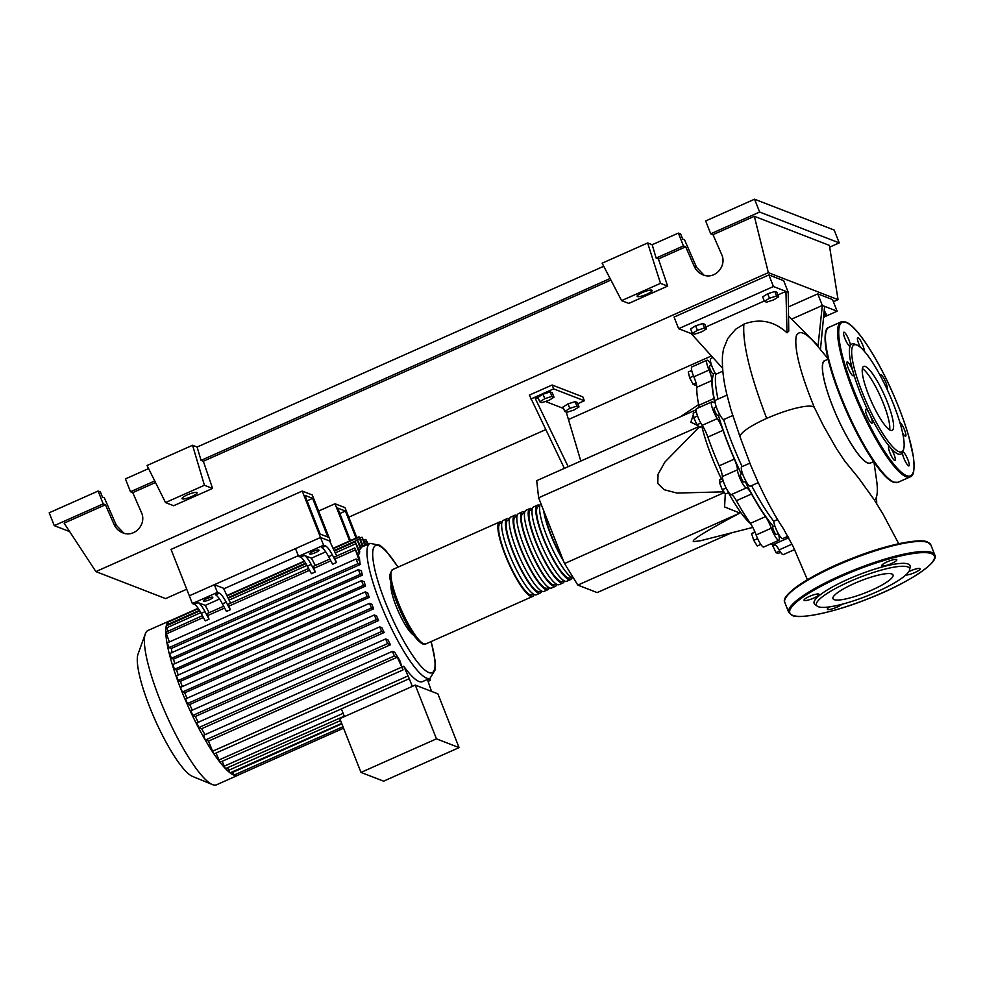 <?xml version="1.0" encoding="UTF-8"?>
<svg xmlns="http://www.w3.org/2000/svg" width="984" height="984" viewBox="0 0 984 984"><rect width="100%" height="100%" fill="white"/><g stroke="black" fill="none" stroke-linecap="round" stroke-linejoin="round"><path stroke-width="1.48" d="M350.464 540.585L337.66 508.064L345.396 511.065L356.048 538.113M345.396 511.065L339.812 513.537M356.86 537.744L345.003 507.633L335.003 503.759L349.652 540.954M335.003 503.759L318.595 511.053M788.172 536.858A90.294 18.696 -114 0 1 786.745 536.797M773.436 526.465A90.294 18.696 -114 0 1 745.134 481.508M741.358 473.894A90.294 18.696 -114 0 1 728.554 444.645A90.294 18.696 -114 0 1 718.369 415.187M714.999 372.887L713.043 373.76A4.244 0.873 -114 0 1 711.592 372.309A4.244 0.873 -114 0 1 709.796 368.348A4.244 0.873 -114 0 1 709.599 366.011L711.555 365.138M717.877 415.309A4.244 0.873 -114 0 1 717.754 415.469A4.244 0.873 -114 0 1 717.545 415.457A4.244 0.873 -114 0 1 715.048 411.546A4.244 0.873 -114 0 1 714.298 407.708L716.254 406.847M745.921 481.151L743.966 482.025A4.244 0.873 -114 0 1 741.973 479.602A4.244 0.873 -114 0 1 740.362 475.1A4.244 0.873 -114 0 1 740.521 474.276L742.477 473.402M778.295 533.586L776.339 534.447A4.244 0.873 -114 0 1 773.486 530.13A4.244 0.873 -114 0 1 772.895 526.698L774.851 525.837M750.509 523.574A67.871 14.059 -114 0 1 728.431 492.689M721.407 479.011A67.871 14.059 -114 0 1 711.813 457.093A67.871 14.059 -114 0 1 701.899 426.429M696.217 411.201L695.27 412.247M693.351 414.608L690.879 422.173L697.816 425.58M699.28 426.97L664.938 462.037L658.062 474.263L657.767 483.476L664.077 489.675L676.931 493.07L723.855 491.828M539.761 401.804L544.779 398.692L551.901 396.404L554.004 397.216L548.986 400.328L541.864 402.616L539.761 401.804L538.002 397.315L543.02 394.215L544.779 398.692M543.02 394.215L550.13 391.915L551.901 396.404M550.13 391.915L552.233 392.739L554.004 397.216M564.779 411.497L569.798 408.385L576.919 406.097L579.023 406.909L574.004 410.021L566.882 412.308L564.779 411.497L563.008 407.007L568.026 403.907L569.798 408.385M568.026 403.907L575.148 401.607L576.919 406.097M575.148 401.607L577.251 402.431L579.023 406.909M563.598 408.495L545.443 401.46M538.58 398.803L534.693 397.29L553.648 388.864L552.122 385.002L582.823 396.896L584.348 400.759L553.648 388.864M577.743 403.698L584.348 400.759M552.122 385.002L529.367 395.113L564.373 468.372M568.174 466.674L534.693 397.29L530.893 398.987M566.243 412.062L580.818 461.053M725.306 493.747L724.581 506.944L739.833 513.082L577.829 585.099L597.165 592.589L731.629 532.811M577.829 585.099L564.533 563.561L538.629 497.806L698.861 426.576M564.533 563.561L724.372 492.504M538.629 497.806L536.698 480.672L696.106 409.799M739.833 513.082C705.663 531.176 690.276 540.696 693.683 541.643L700.805 540.671L752.797 527.424M780.62 552.344L778.11 553.451L776.007 552.639L772.108 544.349M775.343 544.792L772.526 546.046M779.722 550.991L776.007 552.639M760.792 544.386L757.225 545.972L753.756 540.339L751.579 533.648L754.851 531.704M755.023 532.11L751.579 533.648M757.631 538.617L753.756 540.339M726.118 488.002L722.268 489.712L725.491 493.993L728.812 492.517M722.576 478.495L719.857 479.7L719.452 482.566L722.268 489.712M723.203 480.905L719.452 482.566M697.533 415.949L693.695 417.647L696.967 424.768L699.722 427.4L702.65 426.097M700.768 423.071L696.967 424.768M696.328 411.779L693.191 413.169L693.695 417.647M691.703 370.464L688.271 371.989L689.649 377.77L693.142 384.363L695.245 385.174L696.451 384.646M693.523 376.048L689.649 377.77M696.069 383.059L693.142 384.363M716.118 406.909A90.294 18.696 -114 0 1 714.113 373.28M696.758 387.29L711.924 380.55A12.73 2.632 66 0 0 709.009 370.07L693.843 376.811A12.73 2.632 -114 0 1 696.758 387.29A91.143 18.868 66 0 0 698.788 405.31A12.73 2.632 -114 0 1 699.071 407.511M711.924 380.55A91.143 18.868 66 0 0 713.966 398.569L698.788 405.31M711.715 401.902L696.549 408.643A10.603 2.202 66 0 0 697.238 415.113A10.603 2.202 66 0 0 702.158 425.346A12.73 2.632 -114 0 1 707.865 437.068L723.031 430.316A12.73 2.632 66 0 0 717.324 418.594A10.603 2.202 66 0 1 712.404 408.36A10.603 2.202 66 0 1 711.715 401.902A10.603 2.202 66 0 1 712.625 402.148A12.73 2.632 66 0 0 713.72 402.444A12.73 2.632 66 0 0 713.966 398.569M709.009 370.07A10.603 2.202 66 0 1 707.016 360.193A10.603 2.202 66 0 1 711.26 364.879A12.73 2.632 66 0 0 711.444 365.187M779.008 534.804A12.73 2.632 66 0 0 779.193 537.326A10.603 2.202 66 0 1 778.934 540.265L763.756 547.006A10.603 2.202 66 0 1 756.13 534.952L771.296 528.211A12.73 2.632 66 0 0 765.527 516.625L750.361 523.365A12.73 2.632 -114 0 1 756.13 534.952M770.607 543.967A91.143 18.868 66 0 0 774.051 544.25A12.73 2.632 -114 0 1 779.082 549.908A10.603 2.202 66 0 0 783.326 554.595L794.641 549.564M785.773 537.227A91.143 18.868 66 0 0 788.59 537.621M736.376 500.721L751.542 493.98A12.73 2.632 66 0 0 746.401 487.879L731.223 494.62A12.73 2.632 -114 0 1 736.376 500.721A91.143 18.868 66 0 0 750.361 523.365M751.542 493.98A91.143 18.868 66 0 0 765.527 516.625M707.865 437.068A91.143 18.868 66 0 0 719.193 465.826A12.73 2.632 -114 0 1 722.317 476.539A10.603 2.202 66 0 0 725.909 487.572A10.603 2.202 66 0 0 731.223 494.62M722.317 476.539L737.496 469.798A12.73 2.632 66 0 0 734.359 459.073L719.193 465.826M723.031 430.316A91.143 18.868 66 0 0 734.359 459.073M737.496 469.798A10.603 2.202 66 0 0 741.075 480.832A10.603 2.202 66 0 0 746.401 487.879M771.296 528.211A10.603 2.202 66 0 0 778.934 540.265M707.016 360.193L691.85 366.934A10.603 2.202 66 0 0 693.843 376.811M534.041 594.447A40.725 8.438 -114 0 1 532.652 596.439A40.725 8.438 -114 0 1 530.733 596.353A40.725 8.438 -114 0 1 506.748 558.826A40.725 8.438 -114 0 1 499.564 522.012A40.725 8.438 -114 0 1 501.483 522.098A40.725 8.438 -114 0 1 501.975 522.307M544.582 512.922A39.028 8.081 66 0 0 562.688 558.875M507.154 518.642L503.365 520.327A40.725 8.438 66 0 0 510.548 557.129A40.725 8.438 66 0 0 534.533 594.668A40.725 8.438 66 0 0 536.452 594.754L540.241 593.069A40.725 8.438 -114 0 1 538.322 592.983A40.725 8.438 -114 0 1 514.337 555.443A40.725 8.438 -114 0 1 507.154 518.642A40.725 8.438 -114 0 1 509.072 518.716A40.725 8.438 -114 0 1 509.552 518.937M541.63 591.077A40.725 8.438 -114 0 1 540.241 593.069M514.743 515.272L510.942 516.957A40.725 8.438 66 0 0 518.125 553.758A40.725 8.438 66 0 0 542.11 591.298A40.725 8.438 66 0 0 544.029 591.384L547.83 589.699A40.725 8.438 -114 0 1 545.911 589.613A40.725 8.438 -114 0 1 521.926 552.073A40.725 8.438 -114 0 1 514.743 515.272A40.725 8.438 -114 0 1 516.662 515.345A40.725 8.438 -114 0 1 517.141 515.567M549.207 587.706A40.725 8.438 -114 0 1 547.83 589.699M522.319 511.889L518.531 513.587A40.725 8.438 66 0 0 525.714 550.388A40.725 8.438 66 0 0 549.699 587.928A40.725 8.438 66 0 0 551.618 588.001L555.407 586.316A40.725 8.438 -114 0 1 553.488 586.243A40.725 8.438 -114 0 1 529.503 548.703A40.725 8.438 -114 0 1 522.319 511.889A40.725 8.438 -114 0 1 524.238 511.975A40.725 8.438 -114 0 1 524.73 512.197M556.796 584.336A40.725 8.438 -114 0 1 555.407 586.316M529.909 508.519L526.12 510.204A40.725 8.438 66 0 0 533.303 547.018A40.725 8.438 66 0 0 557.288 584.558A40.725 8.438 66 0 0 559.207 584.631L562.996 582.946A40.725 8.438 -114 0 1 561.077 582.872A40.725 8.438 -114 0 1 537.092 545.333A40.725 8.438 -114 0 1 529.909 508.519A40.725 8.438 -114 0 1 531.827 508.605A40.725 8.438 -114 0 1 532.307 508.826M564.385 580.966A40.725 8.438 -114 0 1 562.996 582.946M537.498 505.149L533.697 506.834A40.725 8.438 66 0 0 540.88 543.648A40.725 8.438 66 0 0 564.865 581.175A40.725 8.438 66 0 0 566.784 581.261L570.585 579.576A40.725 8.438 -114 0 1 568.666 579.49A40.725 8.438 -114 0 1 544.681 541.963A40.725 8.438 -114 0 1 537.498 505.149A40.725 8.438 -114 0 1 539.404 505.235A40.725 8.438 -114 0 1 539.896 505.456M571.962 577.596A40.725 8.438 -114 0 1 570.585 579.576M540.942 503.673A40.725 8.438 66 0 0 548.838 541.163A40.725 8.438 66 0 0 572.454 577.805A40.725 8.438 66 0 0 573.475 578.051M539.773 505.997L538.187 506.698A39.028 8.081 66 0 0 545.062 541.975A39.028 8.081 66 0 0 568.051 577.952A39.028 8.081 66 0 0 569.896 578.026L571.483 577.325M532.184 509.368L530.597 510.069A39.028 8.081 66 0 0 537.485 545.345A39.028 8.081 66 0 0 560.462 581.323A39.028 8.081 66 0 0 562.307 581.396L563.894 580.695M524.607 512.738L523.008 513.451A39.028 8.081 66 0 0 529.896 548.715A39.028 8.081 66 0 0 552.885 584.693A39.028 8.081 66 0 0 554.718 584.767L556.317 584.066M517.018 516.108L515.432 516.821A39.028 8.081 66 0 0 522.307 552.098A39.028 8.081 66 0 0 545.296 588.063A39.028 8.081 66 0 0 547.141 588.137L548.728 587.436M509.429 519.478L507.842 520.192A39.028 8.081 66 0 0 514.73 555.468A39.028 8.081 66 0 0 537.719 591.433A39.028 8.081 66 0 0 539.552 591.519L541.139 590.806M501.852 522.848L500.253 523.562A39.028 8.081 66 0 0 507.141 558.838A39.028 8.081 66 0 0 530.13 594.803A39.028 8.081 66 0 0 531.963 594.889L533.562 594.176M563.598 561.2A40.725 8.438 -114 0 1 543.66 510.585M238.657 774.839A84.415 17.478 -114 0 1 237.919 775.281L216.529 784.789A84.415 17.478 -114 0 1 212.556 784.629A84.415 17.478 -114 0 1 212.372 784.556A84.415 17.478 -114 0 1 166.259 714.753A84.415 17.478 -114 0 1 145.337 633.77A84.415 17.478 -114 0 1 147.932 630.51L169.322 621.002A84.415 17.478 -114 0 1 170.158 620.744L198.165 608.297M237.919 775.281A84.415 17.478 -114 0 1 237.07 775.54A84.415 17.478 -114 0 1 233.934 775.109L232.162 772.083M309.702 554.041A5.092 1.021 -21.5 0 1 309.517 553.881A5.092 1.021 -21.5 0 1 313.379 551.274A5.092 1.021 -21.5 0 1 318.804 549.995A5.092 1.021 -21.5 0 1 318.988 550.154A5.092 1.021 -21.5 0 1 315.126 552.762A5.092 1.021 -21.5 0 1 309.702 554.041M203.516 601.249A5.092 1.021 -21.5 0 1 203.331 601.089A5.092 1.021 -21.5 0 1 207.193 598.481A5.092 1.021 -21.5 0 1 212.618 597.202A5.092 1.021 -21.5 0 1 212.802 597.362A5.092 1.021 -21.5 0 1 208.94 599.957A5.092 1.021 -21.5 0 1 203.516 601.249M402.308 666.869L403.772 666.217A73.812 15.289 66 0 0 418.987 681.481A73.812 15.289 66 0 0 422.468 681.629L430.057 678.259A73.812 15.289 -114 0 1 426.576 678.111A73.812 15.289 -114 0 1 380.279 603.143A73.812 15.289 -114 0 1 370.082 543.365L362.493 546.735A73.812 15.289 66 0 0 362.469 546.747L361.005 547.399M436.453 738.849L459.085 747.619L437.905 693.855L415.273 685.085L339.812 718.64L360.993 772.403L436.453 738.849L415.273 685.085M459.085 747.619L383.612 781.161L360.993 772.403M403.772 666.217L409.27 678.689L341.387 708.874L344.425 716.586M427.388 679.44L431.509 691.371M409.27 678.689L412.308 686.401M343.576 728.197L237.095 775.54L236 774.26M342.986 726.696L233.934 775.109A84.415 17.478 -114 0 1 230.072 772.834L227.685 768M341.682 723.4L230.072 772.834A84.415 17.478 -114 0 1 225.459 768.627L222.372 761.825M344.265 716.18L225.459 768.627A84.415 17.478 -114 0 1 219.986 762.256L216.037 753.031M360.464 548.974L356.7 538.248L361.165 547.805A73.812 15.289 66 0 0 360.464 548.974L359 549.625M359.455 553.734L355.212 541.79L359.726 551.471A73.812 15.289 66 0 0 359.455 553.734L357.992 554.386M169.1 647.607L357.967 563.648L356.011 558.998L359.111 560.154L354.769 547.953L359.48 558.149A73.812 15.289 66 0 0 360.193 564.509L171.339 648.468L169.1 647.607L167.268 642.958M172.052 652.515A73.812 15.289 -114 0 1 171.339 648.468M171.45 658.296L360.316 574.336L358.361 569.687L361.386 570.818A73.812 15.289 66 0 0 362.395 575.148L173.541 659.108L171.45 658.296L169.617 653.659M174.746 663.696A73.812 15.289 -114 0 1 173.541 659.108M174.574 669.292L363.428 585.332L361.485 580.683L364.154 581.679A73.812 15.289 66 0 0 365.482 586.12L176.616 670.079L174.574 669.292L172.741 664.643M178.215 675.049A73.812 15.289 -114 0 1 176.616 670.079M178.301 680.522L367.167 596.562L365.212 591.913L367.659 592.823A73.812 15.289 66 0 0 369.246 597.362L180.392 681.334L178.301 680.522L176.48 675.885M182.323 686.574A73.812 15.289 -114 0 1 180.392 681.334M373.625 608.85L371.448 608.001L369.504 603.352L371.792 604.201A73.812 15.289 66 0 0 373.625 608.85L184.758 692.81L182.593 691.961L180.995 689.378A84.415 17.478 -114 0 1 176.579 677.582A84.415 17.478 -114 0 1 172.729 665.996A84.415 17.478 -114 0 1 169.506 654.668A84.415 17.478 -114 0 1 167.083 643.647A84.415 17.478 -114 0 1 165.804 632.245L202.446 615.664M187.022 698.271A73.812 15.289 -114 0 1 184.758 692.81M378.582 620.547L376.257 619.649L374.314 615L376.515 615.812A73.812 15.289 66 0 0 378.582 620.547L189.727 704.507L187.403 703.609L185.57 698.972M192.298 710.165A73.812 15.289 -114 0 1 189.727 704.507M384.166 632.503L381.62 631.507L379.676 626.87L381.841 627.669A73.812 15.289 66 0 0 384.166 632.503L195.312 716.463L192.766 715.466L190.933 710.829M198.239 722.281A73.812 15.289 -114 0 1 195.312 716.463M390.5 644.741L387.598 643.61L385.654 638.96L387.856 639.772A73.812 15.289 66 0 0 390.5 644.741L201.646 728.701L198.743 727.57L196.911 722.933M205.004 734.667A73.812 15.289 -114 0 1 201.646 728.701M341.497 708.874L219.986 762.256A84.415 17.478 -114 0 1 213.442 753.191L208.473 741.124L397.327 657.164L394.35 656.008L392.395 651.359L394.756 652.232A73.812 15.289 66 0 0 399.688 660.227L403.046 669.895L214.18 753.855L213.442 753.191A84.415 17.478 -114 0 1 204.598 738.873L203.651 735.331M198.128 602.626L194.34 604.311A16.974 3.518 -114 0 1 201.191 613.339L205.225 620.879L209.014 619.194L204.992 611.654A16.974 3.518 66 0 0 198.128 602.626L205.25 605.394L209.149 612.688M219.53 599.047L205.25 605.394M194.34 604.311L192.36 603.549L217.39 592.429L219.37 593.192L215.57 594.877A16.974 3.518 -114 0 1 222.433 603.893L226.455 611.433L230.256 609.748L226.222 602.208A16.974 3.518 66 0 0 219.37 593.192M304.314 555.419L300.526 557.116A16.974 3.518 -114 0 1 307.377 566.132L311.411 573.672L315.2 571.987L311.178 564.447A16.974 3.518 66 0 0 304.314 555.419L311.436 558.186L315.335 565.48M325.716 551.839L311.436 558.186M300.526 557.116L298.546 556.341L323.576 545.222L325.556 545.985L321.756 547.67A16.974 3.518 -114 0 1 328.619 556.686L332.641 564.226L336.442 562.541L335.015 558.949L355.126 550.007M308.632 568.469L228.485 604.09L230.256 609.748M223.675 606.23L207.243 613.536L209.014 619.194M169.408 641.962L165.804 632.245A84.415 17.478 -114 0 1 166.259 625.898L199.813 610.88M329.861 559.023L313.429 566.329L315.2 571.987M298.546 556.341L295.507 548.605L320.538 537.485L189.322 595.812L214.352 584.693L223.442 588.211L230.539 603.18M323.576 545.222L302.248 491.065L312.26 494.952L330.538 541.36L320.538 537.485L329.628 541.003L336.725 555.972M167.969 631.002L166.259 625.898A84.415 17.478 -114 0 1 167.784 622.245L198.387 608.616M328.619 556.686L332.407 555.001A16.974 3.518 66 0 0 325.556 545.985M332.407 555.001L336.442 562.541M354.769 547.953L334.671 556.882L335.015 558.949M302.248 491.065L171.032 549.404L192.36 603.549M214.352 584.693L217.39 592.429M429.836 678.357L430.192 680.424L428.901 678.775M368.348 544.14L365.79 539.429L367.364 544.57M365.9 545.222L362.038 537.215L364.916 545.665M367.167 596.562L369.246 597.362M357.967 563.648L360.193 564.509M363.428 585.332L365.482 586.12M360.316 574.336L362.395 575.148M208.473 741.124L204.598 738.873A84.415 17.478 -114 0 1 197.649 726.094A84.415 17.478 -114 0 1 191.486 713.621A84.415 17.478 -114 0 1 185.951 701.383A84.415 17.478 -114 0 1 180.995 689.378L180.761 687.324M362.469 546.747L359 536.797L363.453 546.317M168.412 624.84L167.784 622.245A84.415 17.478 -114 0 1 169.322 621.002M397.327 657.164L403.046 669.895M413.698 635.172A28.843 5.978 -114 0 1 398.397 611.556A28.843 5.978 -114 0 1 391.103 584.373M192.569 776.425A68.474 14.182 -114 0 1 192.409 776.364A68.474 14.182 -114 0 1 155.017 719.759A68.474 14.182 -114 0 1 138.043 654.065L145.337 633.77M312.641 498.371L304.917 495.382L320.144 534.054L327.881 537.055L312.641 498.371L307.07 500.856M330.538 541.36L329.886 541.655M298.3 555.689L223.7 588.862M828.11 359.234L824.813 360.697A56.002 11.599 66 0 0 832.55 406.06A56.002 11.599 66 0 0 870.311 463.046L873.607 461.582M898.736 543.734L882.98 514.042L874.149 499.675L858.688 478.138L844.764 461.102L836.523 448.729L823.214 425.359L814.223 407.216C800.103 372.432 794.1 348.717 796.228 336.073A91.844 19.016 66 0 1 798.873 333.01A91.844 19.016 66 0 1 816.437 344.757L827.974 358.656M874.505 500.216A91.844 19.016 66 0 0 876.535 479.946L873.952 462.074M871.234 462.628A56.211 11.636 -114 0 1 832.501 406.035A56.211 11.636 -114 0 1 825.736 360.292M706.623 328.816L701.604 331.916L694.495 334.203L692.392 333.392L697.41 330.292L704.519 327.992L706.623 328.816L704.864 324.326L702.76 323.515L704.519 327.992M697.41 330.292L695.639 325.802L690.62 328.902L692.392 333.392M695.639 325.802L702.76 323.515M764.445 301.362L769.463 298.25L776.585 295.963L778.676 296.774L773.658 299.886L766.548 302.174L764.445 301.362L762.674 296.873L767.692 293.761L769.463 298.25M767.692 293.761L774.814 291.473L776.585 295.963M774.814 291.473L776.917 292.285L778.676 296.774M824.174 314.843L826.892 315.458L824.026 317.229M824.26 313.293L824.789 314.646M824.395 310.686L826.892 315.458M727.028 395.088L730.878 409.553L740.165 437.216A40.049 7.983 158.5 0 1 740.153 437.167A40.049 7.983 158.5 0 1 766.708 418.409A40.049 7.983 158.5 0 1 813.239 406.65L814.223 407.216M727.016 395.088L715.516 400.205A10.603 2.202 66 0 0 717.385 409.799A10.603 2.202 66 0 0 723.634 419.578L732.699 415.543M711.912 358.016L710.805 358.508A10.603 2.202 66 0 0 711.297 364.375A10.603 2.202 66 0 0 715.798 374.264L722.834 371.14M715.798 374.264A91.844 19.016 66 0 0 718.013 399.098M723.634 419.578A91.844 19.016 66 0 0 742.133 466.588M751.555 485.616A91.844 19.016 66 0 0 773.707 521.274A10.603 2.202 66 0 0 777.717 532.516A10.603 2.202 66 0 0 782.723 538.58L787.864 536.292M777.606 519.54L773.707 521.274M783.596 528.986L793.362 546.944L807.397 579.724M750.595 465.026L758.074 482.271C766.905 501.286 775.171 516.489 782.895 527.904L783.658 529.084M749.845 463.169L741.727 466.773A10.603 2.202 66 0 0 744.027 477.351A10.603 2.202 66 0 0 750.349 486.157L758.246 482.64M787.003 332.813L788.75 331.153L788.221 292.26L785.945 291.375L787.003 332.813C774.15 321.091 759.783 318.189 743.879 324.117L735.651 329.234L727.754 338.508L723.474 349.049L722.465 355.901M792.551 318.718L822.329 305.471L817.975 346.54L816.339 343.957M722.588 368.274L691.137 333.527L692.244 333.035M705.897 326.959L764.297 300.993M777.95 294.929L785.945 291.375L773.436 286.529L678.628 328.681L691.137 333.527M818.516 347.254L817.975 346.54M788.713 306.787L817.765 293.872L822.329 305.471L824.604 306.356L820.422 349.96M743.892 324.105C742.44 343.453 750.054 374.879 766.708 418.397M824.604 306.356L837.113 311.202L825.244 316.479M817.765 293.872L832.55 299.591L837.113 311.202M678.628 328.681L674.065 317.069L768.873 274.93L773.436 286.529M768.873 274.93L783.658 280.649L788.221 292.26M887.285 402.013A34.993 7.245 -114 0 1 892.119 430.365A34.993 7.245 -114 0 1 868.528 394.744A34.993 7.245 -114 0 1 863.681 366.405A34.993 7.245 -114 0 1 887.285 402.013M862.39 368.582A34.993 7.245 -114 0 1 883.497 403.711A34.993 7.245 -114 0 1 889.634 429.873M903.496 449.627L902.722 451.779A60.233 12.472 -114 0 1 902.549 452.197A7.638 1.587 -114 0 1 902.771 451.951A7.638 1.587 -114 0 1 907.912 459.725A7.638 1.587 -114 0 1 908.97 465.912A7.638 1.587 -114 0 1 903.829 458.138A7.638 1.587 -114 0 1 902.549 452.197A60.233 12.472 -114 0 1 890.2 447.4A7.638 1.587 -114 0 1 895.329 459.024A7.638 1.587 -114 0 1 895.046 460.512A7.638 1.587 -114 0 1 891.455 456.146A7.638 1.587 -114 0 1 888.564 448.052A7.638 1.587 -114 0 1 888.847 446.552A7.638 1.587 -114 0 1 890.2 447.4A60.233 12.472 -114 0 1 869.745 414.301A7.638 1.587 -114 0 1 872.009 423.206A7.638 1.587 -114 0 1 871.652 423.194A7.638 1.587 -114 0 1 867.15 416.158A7.638 1.587 -114 0 1 865.809 409.246A7.638 1.587 -114 0 1 866.166 409.27A7.638 1.587 -114 0 1 869.745 414.301A60.233 12.472 -114 0 1 860.237 392.8A60.233 12.472 -114 0 1 853.189 372.259A60.233 12.472 -114 0 1 850.225 345.925A60.233 12.472 -114 0 1 854.887 344.191L857.002 345.064A58.548 12.128 -114 0 1 893.595 404.461A58.548 12.128 -114 0 1 903.496 449.627A58.548 12.128 -114 0 1 862.218 392.308A58.548 12.128 -114 0 1 857.002 345.064M880.446 375.962A7.638 1.587 -114 0 1 880.766 374.916A7.638 1.587 -114 0 1 881.123 374.929A7.638 1.587 -114 0 1 885.625 381.964A7.638 1.587 -114 0 1 886.965 388.864A7.638 1.587 -114 0 1 886.904 388.889M899.831 422.308A7.638 1.587 -114 0 1 902.033 424.891A7.638 1.587 -114 0 1 905.268 432.001A7.638 1.587 -114 0 1 905.624 436.232A7.638 1.587 -114 0 1 903.017 433.612A7.638 1.587 -114 0 1 902.586 432.898M850.742 373.231A7.638 1.587 -114 0 1 847.507 366.109A7.638 1.587 -114 0 1 847.15 361.891A7.638 1.587 -114 0 1 849.758 364.498A7.638 1.587 -114 0 1 853.189 372.259A7.638 1.587 -114 0 1 853.349 375.839A7.638 1.587 -114 0 1 850.742 373.231M844.862 338.398A7.638 1.587 -114 0 1 843.805 332.211A7.638 1.587 -114 0 1 848.946 339.984A7.638 1.587 -114 0 1 850.225 345.925A7.638 1.587 -114 0 1 850.004 346.159A7.638 1.587 -114 0 1 844.862 338.398M860.348 347.217A7.638 1.587 -114 0 1 857.445 339.099A7.638 1.587 -114 0 1 857.728 337.61A7.638 1.587 -114 0 1 861.32 341.977A7.638 1.587 -114 0 1 864.21 350.07A7.638 1.587 -114 0 1 864.21 351.091M909.683 569.687L910.139 566.858A51.525 10.271 158.5 0 0 908.146 564.016A51.525 10.271 158.5 0 0 850.484 578.174A51.525 10.271 158.5 0 0 814.912 604.373L817.175 606.119A50.061 9.975 -21.5 0 1 851.726 580.671A50.061 9.975 -21.5 0 1 907.752 566.919A50.061 9.975 -21.5 0 1 909.683 569.687A50.061 9.975 -21.5 0 1 868.872 595.222A50.061 9.975 -21.5 0 1 818.245 606.71A50.061 9.975 -21.5 0 1 817.175 606.119M882.107 565.898A8.056 1.611 158.5 0 0 890.692 563.869A8.056 1.611 158.5 0 0 896.805 559.736A8.056 1.611 158.5 0 0 896.51 559.49A8.056 1.611 158.5 0 0 887.925 561.52A8.056 1.611 158.5 0 0 881.812 565.64A8.056 1.611 158.5 0 0 882.107 565.898M905.797 575.013A8.056 1.611 158.5 0 0 914.53 572.676A8.056 1.611 158.5 0 0 920.126 568.777A8.056 1.611 158.5 0 0 919.831 568.518A8.056 1.611 158.5 0 0 908.822 571.667M830.053 606.784A8.056 1.611 158.5 0 0 827.359 609.256A8.056 1.611 158.5 0 0 827.655 609.502A8.056 1.611 158.5 0 0 834.543 608.137A8.056 1.611 158.5 0 0 841.861 604.299M804.334 600.461A8.056 1.611 158.5 0 0 812.932 598.432A8.056 1.611 158.5 0 0 819.045 594.311A8.056 1.611 158.5 0 0 818.75 594.053A8.056 1.611 158.5 0 0 810.164 596.095A8.056 1.611 158.5 0 0 804.039 600.215A8.056 1.611 158.5 0 0 804.334 600.461M834.137 599.65A32.288 6.433 158.5 0 0 868.54 591.507A32.288 6.433 158.5 0 0 893.041 574.988A32.288 6.433 158.5 0 0 891.861 573.979A32.288 6.433 158.5 0 0 857.458 582.122A32.288 6.433 158.5 0 0 832.968 598.641A32.288 6.433 158.5 0 0 834.137 599.65M637.423 296.578A8.056 1.611 -21.5 0 1 637.128 296.332A8.056 1.611 -21.5 0 1 643.253 292.199A8.056 1.611 -21.5 0 1 651.839 290.169A8.056 1.611 -21.5 0 1 652.134 290.415A8.056 1.611 -21.5 0 1 646.008 294.548A8.056 1.611 -21.5 0 1 637.423 296.578M182.335 498.888A8.056 1.611 -21.5 0 1 182.052 498.642A8.056 1.611 -21.5 0 1 188.165 494.509A8.056 1.611 -21.5 0 1 196.751 492.48A8.056 1.611 -21.5 0 1 197.046 492.738A8.056 1.611 -21.5 0 1 190.933 496.858A8.056 1.611 -21.5 0 1 182.335 498.888M148.596 468.605L125.423 478.901L130.491 491.742L132.754 492.627L141.339 512.27C147.12 524.066 134.476 537.977 122.692 532.787C118.744 531.176 115.854 528.383 114.046 524.411L105.448 504.767L103.185 503.882L98.117 491.041L100.393 491.926L102.41 497.031L104.316 497.769L116.346 525.308L123.861 533.18M652.183 244.721L656.144 258.054L658.419 258.94L667.656 286.11L628.764 303.404L621.605 300.637L602.134 263.195L647.644 242.962L652.183 244.721L678.357 233.097L680.633 233.971L682.638 239.075L684.544 239.813L696.586 267.353L704.101 275.237M130.491 491.742L154.746 480.955M69.667 531.606L54.255 525.628L49.2 512.787L98.117 491.041M54.255 525.628L103.185 503.882M192.556 445.272L204.426 485.272L165.521 502.566L147.046 465.506L192.556 445.272L197.107 447.043L603.733 266.27M132.754 492.627L155.521 482.504M186.714 589.219L165.62 598.604L95.891 571.593L64.12 523.144L105.448 504.767M710.719 233.798L759.636 212.052L754.58 199.211L705.663 220.957L710.719 233.798L712.994 234.672L721.579 254.327C727.361 266.111 714.704 280.022 702.933 274.831C698.972 273.22 696.082 270.428 694.274 266.467L685.688 246.812L683.413 245.938L678.357 233.097M754.58 199.211L834.174 230.047L839.229 242.888L829.66 247.144M656.144 258.054L683.413 245.938M658.419 258.94L685.688 246.812M759.636 212.052L839.229 242.888M712.994 234.672L754.334 216.296L829.377 245.373L838.061 299.653L833.386 301.731M197.107 447.043L201.056 460.364L203.331 461.25L212.581 488.433L204.426 485.272M212.581 488.433L173.676 505.727L165.521 502.566M95.891 571.593L768.344 272.642L838.061 299.653M754.334 216.296L768.344 272.642M203.331 461.25L610.904 280.059M201.056 460.364L610.105 278.521M621.605 300.637L660.498 283.343L647.644 242.962M667.656 286.11L660.498 283.343M710.35 356.429L568.457 419.516M545.689 429.639L348.767 517.178M788.651 537.756L774.051 544.25M779.082 549.908L791.985 544.164M717.324 418.594L702.158 425.346M425.715 643.979A40.725 8.438 -114 0 1 423.796 643.893A40.725 8.438 -114 0 1 399.812 606.365A40.725 8.438 -114 0 1 392.628 569.552C387.044 577.19 391.115 579.17 391.73 587.018L400.205 610.67C408.52 629.047 415.974 640.129 422.567 643.93L425.715 643.979L532.652 596.439M391.054 572.38A39.028 8.081 66 0 0 399.553 609.096A39.028 8.081 66 0 0 421.669 643.019M431.078 641.593A69.569 14.403 -114 0 1 428.839 672.564A69.569 14.403 -114 0 1 385.211 601.9A69.569 14.403 -114 0 1 373.477 548.174A69.569 14.403 -114 0 1 397.991 567.165M232.347 772.526L341.866 723.843M228.595 770.312L340.562 720.546M224.118 766.241L343.133 713.326M201.191 613.339L204.992 611.654M222.433 603.893L226.222 602.208M307.377 566.132L311.178 564.447M207.599 615.59L224.635 608.026M166.259 633.979L203.393 617.46M313.785 568.395L330.821 560.818M228.829 606.156L309.579 570.253M166.714 627.804L200.822 612.651M229.21 600.031L307.008 565.443M335.396 552.823L355.568 543.844M364.683 542.135L366.146 541.483M360.931 539.921L362.395 539.269M182.593 691.961L371.448 608.001M187.403 703.609L376.257 619.649M205.484 739.968L394.35 656.008M192.766 715.466L381.62 631.507M198.743 727.57L387.598 643.61M357.807 539.539L359.357 538.851M168.19 624.262L199.494 610.351M227.956 597.694L305.68 563.143M334.142 550.486L357.044 540.302M212.47 751.272L401.324 667.312M218.805 760.066L407.659 676.106M892.906 481.705A83.997 17.392 -114 0 1 846.584 411.607A83.997 17.392 -114 0 1 826.228 331.091M893.964 482.148A84.845 17.564 -114 0 1 840.754 395.974A84.845 17.564 -114 0 1 829.032 327.266C825.293 328.029 824.235 334.892 825.834 347.869L830.373 367.807C834.37 381.644 839.832 396.392 846.757 412.062C862.488 447.683 882.673 478.47 893.349 482.16L897.961 482.32A84.845 17.564 -114 0 1 893.964 482.148M841.16 321.866L845.773 322.026C856.449 325.716 876.633 356.503 892.365 392.124C899.29 407.794 904.751 422.542 908.749 436.379L913.287 456.318C914.886 469.294 913.829 476.158 910.089 476.92A84.845 17.564 -114 0 1 906.104 476.748A84.845 17.564 -114 0 1 852.882 390.587A84.845 17.564 -114 0 1 841.16 321.866L829.032 327.266M906.559 475.641A83.997 17.392 -114 0 1 853.878 390.341A83.997 17.392 -114 0 1 846.215 322.481A83.997 17.392 -114 0 1 898.896 407.782A83.997 17.392 -114 0 1 906.559 475.641M931.934 552.528A78.486 15.646 -21.5 0 1 934.8 554.951L930.839 544.902A78.486 15.646 158.5 0 0 927.974 542.479A78.486 15.646 158.5 0 0 844.358 562.245A78.486 15.646 158.5 0 0 784.801 602.429L788.762 612.478A78.486 15.646 -21.5 0 1 848.319 572.307A78.486 15.646 -21.5 0 1 931.934 552.528M792.686 615.344A77.638 15.473 158.5 0 0 882.894 592.553A77.638 15.473 158.5 0 0 931.491 553.635A77.638 15.473 158.5 0 0 841.271 576.427A77.638 15.473 158.5 0 0 792.686 615.344M785.429 598.333A77.638 15.473 -21.5 0 1 850.606 558.973A77.638 15.473 -21.5 0 1 926.916 542.036M114.046 524.411L116.346 525.308M694.274 266.467L696.586 267.353M717.754 415.469L719.698 414.596M680.116 416.921L698.64 404.584M499.564 522.012L392.628 569.552M398.114 567.116L385.851 550.56L380.045 545.308L370.082 543.365M365.79 539.429L363.932 540.253M360.107 538.076L362.038 537.215M365.212 591.913L176.357 675.873M356.011 558.998L167.157 642.958M361.485 580.683L172.618 664.643M358.361 569.687L169.506 653.647M180.638 687.312L369.504 603.352M185.447 698.96L374.314 615M203.54 735.319L392.395 651.359M190.81 710.829L379.676 626.87M196.788 722.92L385.654 638.96M226.824 595.554L304.351 561.089M333.01 548.346L359 536.797M227.009 595.898L304.573 561.409M333.195 548.691L356.7 538.248M228.251 598.235L305.999 563.672M334.437 551.028L355.212 541.79M428.138 681.334L430.192 680.424M431.201 641.543L435.26 661.506L435.272 669.673L430.057 678.259M192.409 776.364L212.372 784.556M750.62 465.063L740.153 437.167M722.477 355.691C721.936 367.819 723.449 380.968 727.041 395.15M816.413 344.056L788.861 316.381M876.732 503.71L876.51 496.772M910.089 476.92L897.961 482.32M788.762 612.478L792.071 615.369C798.577 619.366 832.784 612.958 866.806 599.281C905.329 584.767 939.868 562.491 934.8 554.951M784.801 602.429C779.734 594.889 814.272 572.614 852.796 558.1C886.818 544.423 921.024 538.014 927.531 542.024L930.839 544.902"/></g></svg>
